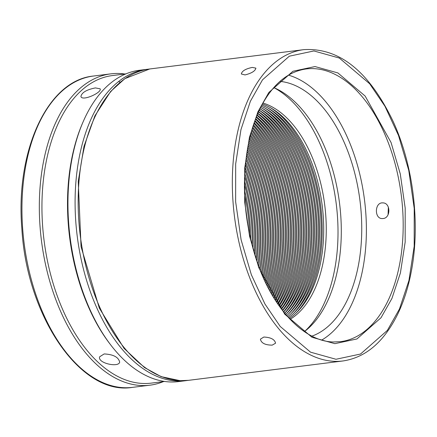 <?xml version="1.0" encoding="UTF-8"?>
<svg xmlns="http://www.w3.org/2000/svg" width="437" height="437" viewBox="0 0 437 437"><rect width="100%" height="100%" fill="white"/><g stroke="black" fill="none" stroke-linecap="round" stroke-linejoin="round"><path stroke-width="0.66" d="M95.403 87.908L100.139 88.82C102.285 92.415 82.26 101.597 80.921 96.528C81.692 92.568 86.515 89.694 95.403 87.908M104.17 353.937C113.352 354.418 118.52 357.144 119.667 362.109C118.782 367.861 97.282 363.185 99.652 356.789L104.17 353.937M125.971 73.853L112.626 75.53A155.004 88.564 82.8 0 0 44.05 240.35A155.004 88.564 82.8 0 0 151.218 383.123L164.569 381.452M185.692 380.698L178.536 381.594A156.888 89.64 -97.2 0 1 111.107 345.443L110.146 344.198A155.004 88.564 -97.2 0 1 68.188 222.81A155.004 88.564 -97.2 0 1 82.446 123.392L83.063 121.95A156.888 89.64 -97.2 0 1 139.474 70.264L146.63 69.363A156.888 89.64 82.8 0 0 75.787 221.679A156.888 89.64 82.8 0 0 185.692 380.698L187.222 380.48M124.829 73.995A156.888 89.64 82.8 0 0 110.861 73.853A156.888 89.64 82.8 0 0 40.018 226.169A156.888 89.64 82.8 0 0 149.924 385.183A156.888 89.64 82.8 0 0 163.427 381.594M111.107 345.443A156.888 89.64 -97.2 0 1 68.636 222.58A156.888 89.64 -97.2 0 1 83.063 121.95M388.356 207.122L388.072 214.709M245.037 74.929L241.344 73.984C241.934 71.007 245.589 68.817 252.302 67.418L255.907 68.145C255.263 70.991 251.636 73.252 245.037 74.929M272.207 345.132C265.161 345.099 261.228 343.111 260.408 339.167L263.822 337.042C270.798 337.359 274.709 339.412 275.572 343.198L272.207 345.132M383.069 218.533L382.222 218.571C374.148 218.762 374.618 202.123 382.801 202.894C390.705 202.681 390.94 218.058 383.069 218.533M321.752 340.046A137.431 78.523 82.8 0 0 364.524 200.141A137.431 78.523 82.8 0 0 288.513 75.142M311.942 336.124A129.434 73.951 82.8 0 0 359.984 200.714A129.434 73.951 82.8 0 0 279.975 81.369M304.371 331.623A129.434 73.951 82.8 0 0 339.544 203.276A129.434 73.951 82.8 0 0 273.753 87.597M304.747 331.339A132.569 75.748 82.8 0 0 336.217 203.697A132.569 75.748 82.8 0 0 274.185 87.782M290.075 319.316A112.331 64.184 82.8 0 0 324.74 205.133A112.331 64.184 82.8 0 0 262.937 103.056M289.31 318.507A112.331 64.184 82.8 0 0 296.903 312.291A112.331 64.184 82.8 0 0 322.184 205.456A112.331 64.184 82.8 0 0 271.295 108.174A112.331 64.184 82.8 0 0 262.402 104.028M295.936 313.225A114.144 65.217 82.8 0 0 320.66 205.647A114.144 65.217 82.8 0 0 270.126 107.507M288.496 317.617A112.331 64.184 82.8 0 0 294.352 312.608A112.331 64.184 82.8 0 0 319.633 205.772A112.331 64.184 82.8 0 0 268.739 108.496A112.331 64.184 82.8 0 0 261.829 105.093M293.38 313.548A114.144 65.217 82.8 0 0 318.103 205.969A114.144 65.217 82.8 0 0 267.57 107.83M287.622 316.65A112.331 64.184 82.8 0 0 291.796 312.93A112.331 64.184 82.8 0 0 318.098 216.484A112.331 64.184 82.8 0 0 266.188 108.818A112.331 64.184 82.8 0 0 261.228 106.246M290.823 313.87A114.144 65.217 82.8 0 0 316.59 216.845A114.144 65.217 82.8 0 0 265.013 108.147M286.705 315.601A112.331 64.184 82.8 0 0 289.239 313.253A112.331 64.184 82.8 0 0 314.52 206.417A112.331 64.184 82.8 0 0 263.631 109.135A112.331 64.184 82.8 0 0 260.594 107.486M288.267 314.187A114.144 65.217 82.8 0 0 312.99 206.608A114.144 65.217 82.8 0 0 262.457 108.469M285.743 314.482A112.331 64.184 82.8 0 0 286.683 313.569A112.331 64.184 82.8 0 0 311.963 206.739A112.331 64.184 82.8 0 0 261.075 109.458A112.331 64.184 82.8 0 0 259.939 108.813A114.144 65.217 82.8 0 1 310.439 206.93A114.144 65.217 82.8 0 1 285.743 314.476M284.744 313.274A112.331 64.184 82.8 0 0 309.412 207.056A112.331 64.184 82.8 0 0 259.267 110.222M284.678 313.198A114.144 65.217 82.8 0 0 307.883 207.247A114.144 65.217 82.8 0 0 259.223 110.321M283.7 311.996A112.331 64.184 82.8 0 0 306.856 207.378A112.331 64.184 82.8 0 0 258.573 111.725M283.575 311.838A114.144 65.217 82.8 0 0 305.326 207.57A114.144 65.217 82.8 0 0 258.491 111.91M282.624 310.631A112.331 64.184 82.8 0 0 304.299 207.701A112.331 64.184 82.8 0 0 257.868 113.314M282.444 310.396A114.144 65.217 82.8 0 0 302.77 207.892A114.144 65.217 82.8 0 0 257.748 113.587M281.515 309.178A112.331 64.184 82.8 0 0 302.77 218.407A112.331 64.184 82.8 0 0 257.153 114.991M281.281 308.866A114.144 65.217 82.8 0 0 301.257 218.768A114.144 65.217 82.8 0 0 257 115.352M280.374 307.643A112.331 64.184 82.8 0 0 300.214 218.729A112.331 64.184 82.8 0 0 256.426 116.761M280.09 307.249A114.144 65.217 82.8 0 0 298.7 219.084A114.144 65.217 82.8 0 0 256.246 117.214M279.199 306.015A112.331 64.184 82.8 0 0 255.689 118.629M278.866 305.539A114.144 65.217 82.8 0 0 255.481 119.17M277.998 304.289A112.331 64.184 82.8 0 0 254.951 120.596M277.621 303.737A114.144 65.217 82.8 0 0 254.722 121.229M276.768 302.464A112.331 64.184 82.8 0 0 254.208 122.671M276.342 301.825A114.144 65.217 82.8 0 0 253.957 123.398M275.507 300.536A112.331 64.184 82.8 0 0 253.465 124.851M275.042 299.804A114.144 65.217 82.8 0 0 253.192 125.676M274.218 298.493A112.331 64.184 82.8 0 0 252.723 127.151M273.709 297.668A114.144 65.217 82.8 0 0 252.433 128.074M272.901 296.324A112.331 64.184 82.8 0 0 251.98 129.576M272.355 295.401A114.144 65.217 82.8 0 0 251.679 130.608M271.557 294.025A112.331 64.184 82.8 0 0 251.242 132.138M270.973 292.998A114.144 65.217 82.8 0 0 250.931 133.28M270.181 291.583A112.331 64.184 82.8 0 0 250.516 134.842M269.558 290.441A114.144 65.217 82.8 0 0 250.193 136.104M268.777 288.977A112.331 64.184 82.8 0 0 249.8 137.71M268.116 287.715A114.144 65.217 82.8 0 0 249.467 139.103M267.34 286.202A112.331 64.184 82.8 0 0 249.09 140.758M266.641 284.798A114.144 65.217 82.8 0 0 248.757 142.293M265.871 283.225A112.331 64.184 82.8 0 0 248.402 144.002M265.128 281.674A114.144 65.217 82.8 0 0 248.069 145.696M264.363 280.024A112.331 64.184 82.8 0 0 247.73 147.477M263.582 278.298A114.144 65.217 82.8 0 0 247.402 149.345M262.817 276.566A112.331 64.184 82.8 0 0 247.085 151.213M261.987 274.638A114.144 65.217 82.8 0 0 246.763 153.289M261.222 272.792A112.331 64.184 82.8 0 0 246.473 155.261M245.447 207.285A114.144 65.217 -97.2 0 1 247.375 222.635M260.348 270.629A114.144 65.217 82.8 0 0 246.162 157.577M244.633 195.257A112.331 64.184 -97.2 0 1 249.554 234.489M259.573 268.646A112.331 64.184 82.8 0 0 245.9 159.685M244.474 190.171A114.144 65.217 -97.2 0 1 250.658 239.465M258.644 266.188A114.144 65.217 82.8 0 0 245.61 162.296M244.425 184.365A112.331 64.184 -97.2 0 1 252.045 245.102M257.857 264.03A112.331 64.184 82.8 0 0 245.381 164.585M244.463 180.825A114.144 65.217 -97.2 0 1 252.957 248.522M256.869 261.195A114.144 65.217 82.8 0 0 245.119 167.579M244.594 176.521A112.331 64.184 -97.2 0 1 254.143 252.662M256.06 258.791A112.331 64.184 82.8 0 0 256.776 224.176A112.331 64.184 82.8 0 0 244.933 170.108M244.725 173.62A114.144 65.217 -97.2 0 1 255.268 224.536A114.144 65.217 -97.2 0 1 254.99 255.443M132.548 387.362C81.107 396.179 26.761 316.841 21.85 228.524C15.322 150.678 47.715 80.222 93.485 76.033A156.888 89.64 82.8 0 0 22.642 228.349A156.888 89.64 82.8 0 0 132.548 387.362L149.924 385.183M120.175 82.167L118.64 81.555M334.584 361.333A156.888 89.64 -97.2 0 1 233.648 209.214A156.888 89.64 -97.2 0 1 303.873 49.638C339.32 47.54 369.03 71.378 393.005 121.158C413.473 165.481 420.585 224.705 411.141 272.295C408.169 287.655 403.761 301.47 397.91 313.728C384.167 341.789 365.845 357.532 342.93 360.967A156.888 89.64 -97.2 0 1 334.584 361.333M303.873 49.638L149.694 68.98A156.888 89.64 82.8 0 0 79.474 228.556A156.888 89.64 82.8 0 0 180.41 380.676A156.888 89.64 82.8 0 0 188.757 380.31L342.93 360.967M335.987 359.269L310.543 352.173L280.204 326.45L264.931 303.983L251.351 274.736L241.115 239.847L235.647 201.801L235.674 163.957L240.951 129.647L250.396 101.253L262.522 79.796L289.327 56.193L313.886 50.954L339.325 58.045L369.669 83.767L384.942 106.24L398.517 135.486L408.753 170.37L414.221 208.416L414.194 246.26L408.917 280.576L399.473 308.964L387.346 330.421L360.541 354.025L335.987 359.269M315.001 66.555L292.932 71.264L268.837 92.48L257.939 111.763L249.451 137.284L244.709 168.119L244.682 202.134L249.598 236.335L258.797 267.69L284.727 314.17L312.002 337.288L334.868 343.662L356.942 338.954L381.031 317.737L391.929 298.455L400.418 272.934L405.159 242.098L405.186 208.083L400.27 173.888L391.071 142.533L365.141 96.053L337.872 72.93L315.001 66.555M306.293 68.937A137.431 78.523 -97.2 0 1 401.313 195.525A137.431 78.523 -97.2 0 1 340.51 341.663L333.404 341.974C304.201 341.581 272.612 308.724 256.743 260.829C243.89 221.384 241.126 182.36 248.451 143.757C251.259 130.079 255.35 117.903 260.725 107.223C272.666 84.281 287.852 71.515 306.293 68.937M148.165 69.193L146.63 69.363M93.485 76.033L110.861 73.853M188.757 380.31L180.208 380.687L161.1 376.623L144.576 367.621L124.081 348.431L99.308 308.09L81.058 246.687L78.245 181.41L84.013 146.302L94.889 115.871L110.632 91.48L124.867 78.644L149.694 68.98"/></g></svg>
